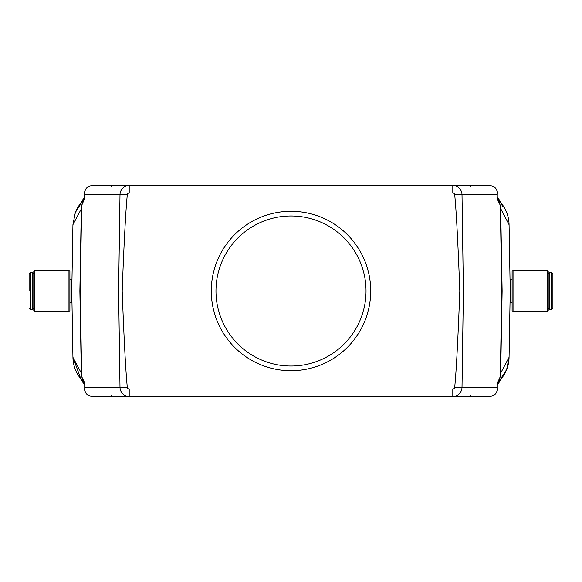 <?xml version="1.0" encoding="UTF-8"?>
<svg xmlns="http://www.w3.org/2000/svg" width="582" height="582" viewBox="0 0 582 582"><rect width="100%" height="100%" fill="white"/><g stroke="black" fill="none" stroke-linecap="round" stroke-linejoin="round"><path stroke-width="0.87" d="M512.102 302.771L510.225 302.655L510.225 291L502.128 291L500.687 208.611L509.068 224.688L510.225 291L509.068 357.312L500.527 373.389L500.084 377.107L500.527 373.389L500.084 377.107L497.552 382.789A1.404 1.404 -143.3 0 0 497.275 383.625L497.275 389.045C497.654 392.588 495.187 395.076 489.884 396.509L92.116 396.509C86.813 395.076 84.346 392.588 84.725 389.045L84.761 388.267A2.343 1.95 7.2 0 0 84.826 388.645L84.819 388.98C84.856 393.279 87.285 395.789 92.116 396.509M503.015 207.177L499.327 199.873L500.527 208.611L500.084 204.893L497.079 198.6L497.283 193.464L497.115 198.426A1.404 1.324 13.8 0 0 497.152 198.695L497.181 193.02C497.144 188.721 494.715 186.211 489.884 185.491L459.358 185.491M497.537 382.818L499.829 378.693L500.687 373.389L502.128 291L463.388 291L462.006 387.292L497.13 387.292L497.079 383.4M454.695 387.321A1.906 1.906 0 0 1 452.796 389.038L129.204 389.038A1.906 1.906 0 0 1 127.305 387.321A537.441 9.377 89.2 0 1 122.191 291A537.441 9.377 90.8 0 1 127.305 194.679A1.906 1.906 0 0 1 129.204 192.962L452.796 192.962A1.906 1.906 0 0 1 454.695 194.679L462.006 194.708L463.388 291L459.809 291A537.441 9.377 90.8 0 1 454.695 387.321L462.006 387.292A9.377 9.203 -90 0 1 452.796 396.509L471.827 396.509M454.695 194.679A537.441 9.377 89.2 0 1 459.809 291M84.848 198.695A1.404 1.324 166.2 0 0 84.885 198.426L84.717 193.464L84.448 199.211A1.404 1.404 36.7 0 0 84.725 198.375L81.916 204.893L81.473 208.611L72.932 224.688L71.775 291L72.932 357.312L81.473 373.389L81.916 377.107L84.921 383.4L84.834 387.256A2.343 0.371 0.8 0 0 84.87 387.292L127.305 387.321M97.943 396.509L129.204 396.509A9.377 9.203 90 0 1 119.994 387.292L118.612 291L122.191 291M81.691 206.064L80.236 291L118.612 291L119.994 194.708L127.305 194.679M84.725 193.035L84.717 193.464L84.819 193.02C84.856 188.721 87.285 186.211 92.116 185.491L489.884 185.491C495.187 186.924 497.654 189.412 497.275 192.955L497.275 193.035M129.204 192.962L129.204 185.491L97.943 185.491M452.796 192.962L452.796 185.491L472.067 185.491L470.743 186.415M452.796 389.038L452.796 396.509L484.057 396.509M81.691 375.936L80.236 291L71.775 291L71.775 302.655L69.898 302.771M72.932 357.312A35.124 35.124 0 0 0 81.844 380.09A35.124 35.124 0 0 1 72.932 357.312L80.876 378.955M78.985 374.823L82.673 382.127L82.338 378.693L84.463 382.818M81.473 373.389L81.997 377.463M81.844 201.91A35.124 35.124 0 0 0 75.776 211.433A35.124 35.124 0 0 1 81.844 201.91L75.34 212.495L72.932 224.688M84.463 199.182L82.338 203.307L82.673 199.873L78.992 207.177M81.916 204.893L81.473 208.611L81.916 204.893M500.527 208.611L500.003 204.537M500.156 380.082L506.653 369.519L509.068 357.312A35.124 35.124 0 0 1 500.156 380.09A35.124 35.124 0 0 0 509.068 357.312M497.304 383.378A14.07 14.026 90 0 0 499.829 378.693L499.327 382.127L503.008 374.823M509.068 224.688A35.124 35.124 0 0 0 500.156 201.91A35.124 35.124 0 0 1 509.068 224.688M84.834 387.256L84.885 383.574A1.404 1.324 -166.2 0 0 84.848 383.305L84.826 388.645M489.884 396.509C494.715 395.789 497.144 393.279 497.181 388.98L497.13 387.292A2.343 0.371 179.2 0 0 497.166 387.256L497.275 388.965M84.819 193.02L84.921 198.6M84.732 193.45L84.725 192.969C84.346 189.412 86.813 186.924 92.116 185.491M497.304 198.622A14.07 14.026 -90 0 1 499.829 203.307L497.537 199.182M84.594 382.985A1.404 1.397 -58.3 0 1 84.761 383.662L84.448 382.789A1.404 1.404 -36.7 0 1 84.725 383.625L84.725 388.965M497.515 199.146L497.552 199.211A1.404 1.404 143.3 0 1 497.275 198.375L497.501 199.139M84.834 194.744A2.343 0.371 -0.8 0 1 84.87 194.708L119.994 194.708A9.377 9.203 90 0 1 129.204 185.491M84.594 199.015A1.404 1.397 58.3 0 0 84.761 198.338L84.761 193.733A2.343 1.95 -7.2 0 1 84.826 193.355M452.796 185.491A9.377 9.203 -90 0 1 462.006 194.708L497.13 194.708A2.343 0.371 0.8 0 1 497.166 194.744M497.268 193.45L497.181 193.02M497.173 193.355A2.343 1.95 7.2 0 1 497.239 193.733L497.239 198.338A1.404 1.397 121.7 0 0 497.406 199.015M497.406 382.985A1.404 1.397 -121.7 0 0 497.239 383.662L497.239 388.267A2.343 1.95 172.8 0 1 497.173 388.645M497.268 388.55L497.181 388.98M84.732 388.55L84.819 388.98M497.152 383.305A1.404 1.324 -13.8 0 0 497.115 383.574L497.166 387.256M370.719 291A79.719 79.719 0 0 1 251.14 360.04A79.719 79.719 0 0 1 251.14 221.96A79.719 79.719 0 0 1 370.719 291M222.237 321.017A75.027 75.027 0 0 0 366.027 291A75.027 75.027 0 0 0 275.672 217.552A75.027 75.027 0 0 0 222.237 321.017M69.898 279.229L71.775 279.345L71.775 291M68.96 270.368L69.898 271.307L69.898 310.693L68.96 311.632L68.96 270.368L34.731 270.368L34.731 311.632L68.96 311.632M34.731 311.632L33.792 310.693L33.792 271.307L34.731 270.368M29.1 291L29.1 273.649L29.1 291M510.225 291L510.225 279.345L512.102 279.229M513.04 311.632L512.102 310.693L512.102 271.307L513.04 270.368L513.04 311.632L547.269 311.632L547.269 270.368L513.04 270.368M547.269 270.368L548.208 271.307L548.208 310.693L547.269 311.632M552.9 291L552.9 273.649L552.9 308.351L551.496 309.755L551.496 272.245L549.619 272.245L549.619 309.755L548.208 308.351M500.309 206.064L501.764 291L500.309 375.936M129.204 396.509L129.204 389.038M84.696 198.622A14.07 14.026 -90 0 0 82.171 203.307L81.313 208.611L79.872 291L81.313 373.389L82.171 378.693A14.07 14.026 90 0 0 84.696 383.378M32.381 272.245L30.504 272.245L30.504 309.755L32.381 309.755L32.381 272.245L33.792 273.649M111.257 186.415L109.933 185.491M470.743 395.585L472.067 396.509M111.257 395.585L109.933 396.509M499.327 382.127L497.283 384.6M82.673 382.127L84.717 384.6M82.673 199.873L84.717 197.4M499.327 199.873L497.283 197.4M497.523 199.168L497.028 198.542M84.477 382.832L84.972 383.458M32.381 309.755L33.792 308.351M30.504 309.755L29.1 308.351M30.504 272.245L29.1 273.649M549.619 272.245L548.208 273.649M551.496 309.755L549.619 309.755M551.496 272.245L552.9 273.649"/></g></svg>

